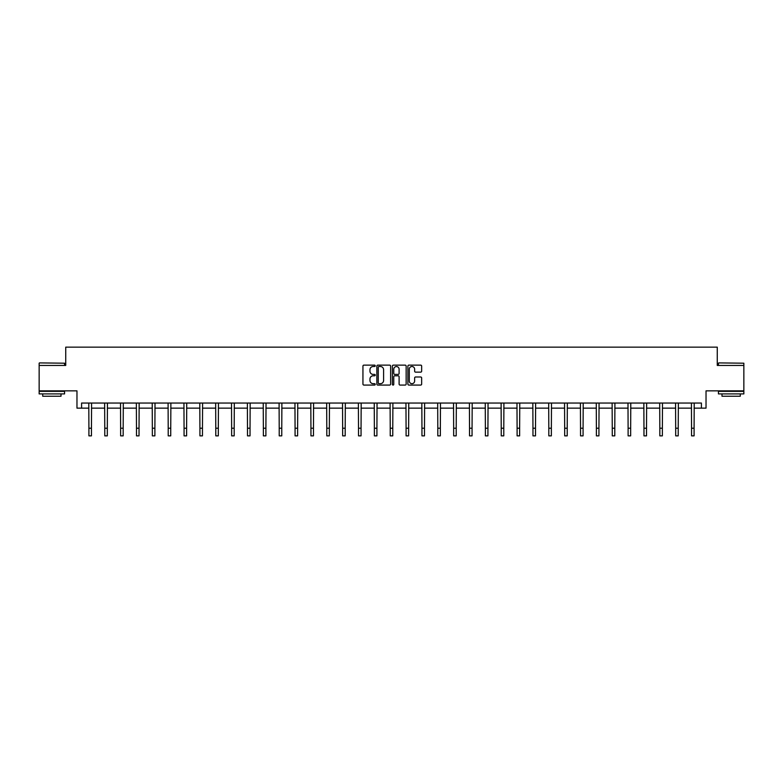 <?xml version="1.0" encoding="UTF-8"?>
<svg xmlns="http://www.w3.org/2000/svg" width="783" height="783" viewBox="0 0 783 783"><rect width="100%" height="100%" fill="white"/><g stroke="black" fill="none" stroke-linecap="round" stroke-linejoin="round"><path stroke-width="1.17" d="M375.233 365.818A0.695 0.695 0 0 0 374.538 365.123L363.938 365.123A0.998 0.998 0 0 0 362.94 366.121L362.94 384.081A0.998 0.998 0 0 0 363.938 385.079L374.538 385.079A0.695 0.695 0 0 0 375.233 384.375A0.695 0.695 0 0 0 374.538 383.68L373.168 383.68A3.191 3.191 0 0 1 369.968 380.489L369.968 378.992A3.191 3.191 0 0 1 373.168 375.791L374.538 375.791A0.695 0.695 0 0 0 375.233 375.096A0.695 0.695 0 0 0 374.538 374.401L373.168 374.401A3.191 3.191 0 0 1 369.968 371.211L369.968 369.713A3.191 3.191 0 0 1 373.168 366.513L374.538 366.513A0.695 0.695 0 0 0 375.233 365.818M81.589 408.139L81.589 403.049L701.411 403.049L701.411 408.139L706.031 408.139L706.031 390.854L743.85 390.854L743.85 365.436L717.267 365.436L717.267 347.143L65.733 347.143L65.733 365.436L39.15 365.436L39.15 390.854L76.969 390.854L76.969 408.139L88.91 408.139M420.667 372.15A0.998 0.998 0 0 0 421.655 371.152L421.655 366.121A0.998 0.998 0 0 0 420.667 365.123L408.892 365.123A0.998 0.998 0 0 0 407.894 366.121L407.894 384.081A0.998 0.998 0 0 0 408.892 385.079L420.667 385.079A0.998 0.998 0 0 0 421.655 384.081L421.655 377.993A0.998 0.998 0 0 0 420.667 376.995L415.626 376.995A0.998 0.998 0 0 0 414.628 377.993L414.628 381.008A2.672 2.672 0 0 1 411.956 383.68A2.672 2.672 0 0 1 409.284 381.008L409.284 369.185A2.672 2.672 0 0 1 411.956 366.513A2.672 2.672 0 0 1 414.628 369.185L414.628 371.152A0.998 0.998 0 0 0 415.626 372.15L420.667 372.15M390.629 366.121A0.998 0.998 0 0 0 389.631 365.123L377.856 365.123A0.998 0.998 0 0 0 376.858 366.121L376.858 384.081A0.998 0.998 0 0 0 377.856 385.079L389.631 385.079A0.998 0.998 0 0 0 390.629 384.081L390.629 366.121M393.369 365.123L405.144 365.123A0.998 0.998 0 0 1 406.142 366.121L406.142 384.081A0.998 0.998 0 0 1 405.144 385.079L400.103 385.079A0.998 0.998 0 0 1 399.105 384.081L399.105 376.789A0.998 0.998 0 0 0 398.107 375.791L394.769 375.791A0.998 0.998 0 0 0 393.771 376.789L393.771 384.375A0.695 0.695 0 0 1 393.076 385.079A0.695 0.695 0 0 1 392.371 384.375L392.371 366.121A0.998 0.998 0 0 1 393.369 365.123M91.454 408.139L104.775 408.139M107.31 408.139L120.631 408.139M123.176 408.139L136.487 408.139M139.031 408.139L152.342 408.139M154.887 408.139L168.208 408.139M170.743 408.139L184.064 408.139M186.608 408.139L199.919 408.139M202.464 408.139L215.785 408.139M218.32 408.139L231.641 408.139M234.186 408.139L247.497 408.139M250.041 408.139L263.362 408.139M265.897 408.139L279.218 408.139M281.763 408.139L295.074 408.139M297.618 408.139L310.939 408.139M313.474 408.139L326.795 408.139M329.34 408.139L342.651 408.139M345.195 408.139L358.516 408.139M361.051 408.139L374.372 408.139M376.917 408.139L390.228 408.139M392.772 408.139L406.083 408.139M408.628 408.139L421.949 408.139M424.484 408.139L437.805 408.139M440.349 408.139L453.66 408.139M456.205 408.139L469.526 408.139M472.061 408.139L485.382 408.139M487.926 408.139L501.237 408.139M503.782 408.139L517.103 408.139M519.638 408.139L532.959 408.139M535.503 408.139L548.814 408.139M551.359 408.139L564.68 408.139M567.215 408.139L580.536 408.139M583.081 408.139L596.392 408.139M598.936 408.139L612.257 408.139M614.792 408.139L628.113 408.139M630.658 408.139L643.969 408.139M646.513 408.139L659.824 408.139M662.369 408.139L675.69 408.139M678.225 408.139L691.546 408.139M694.09 408.139L701.411 408.139M378.952 366.513A0.695 0.695 0 0 0 378.258 367.217L378.258 382.985A0.695 0.695 0 0 0 378.952 383.68L380.401 383.68A3.191 3.191 0 0 0 383.592 380.489L383.592 369.713A3.191 3.191 0 0 0 380.401 366.513L378.952 366.513M399.105 369.233A2.672 2.672 0 0 0 396.443 366.561A2.672 2.672 0 0 0 393.771 369.233L393.771 373.403A0.998 0.998 0 0 0 394.769 374.401L398.107 374.401A0.998 0.998 0 0 0 399.105 373.403L399.105 369.233M88.782 403.049L88.91 428.232L91.454 428.232L91.582 403.049M88.91 428.232L88.91 435.857L91.454 435.857L91.454 428.232M39.453 362.901L64.568 363.204L39.453 362.901M51.854 393.908L39.15 393.908L39.15 391.363L64.568 391.363L64.568 393.908L51.854 393.908M61.005 393.908L61.005 396.247L42.713 396.247L42.713 393.908M718.745 362.901L743.85 363.204L718.745 362.901M731.146 393.908L718.432 393.908L718.432 391.363L743.85 391.363L743.85 393.908L731.146 393.908M740.287 393.908L740.287 396.247L721.995 396.247L721.995 393.908M104.638 403.049L104.775 428.232L107.31 428.232L107.437 403.049M104.775 428.232L104.775 435.857L107.31 435.857L107.31 428.232M120.504 403.049L120.631 428.232L123.176 428.232L123.303 403.049M120.631 428.232L120.631 435.857L123.176 435.857L123.176 428.232M136.359 403.049L136.487 428.232L139.031 428.232L139.159 403.049M136.487 428.232L136.487 435.857L139.031 435.857L139.031 428.232M152.215 403.049L152.342 428.232L154.887 428.232L155.014 403.049M152.342 428.232L152.342 435.857L154.887 435.857L154.887 428.232M168.081 403.049L168.208 428.232L170.743 428.232L170.88 403.049M168.208 428.232L168.208 435.857L170.743 435.857L170.743 428.232M183.936 403.049L184.064 428.232L186.608 428.232L186.736 403.049M184.064 428.232L184.064 435.857L186.608 435.857L186.608 428.232M199.792 403.049L199.919 428.232L202.464 428.232L202.591 403.049M199.919 428.232L199.919 435.857L202.464 435.857L202.464 428.232M215.658 403.049L215.785 428.232L218.32 428.232L218.457 403.049M215.785 428.232L215.785 435.857L218.32 435.857L218.32 428.232M231.514 403.049L231.641 428.232L234.186 428.232L234.313 403.049M231.641 428.232L231.641 435.857L234.186 435.857L234.186 428.232M247.369 403.049L247.497 428.232L250.041 428.232L250.168 403.049M247.497 428.232L247.497 435.857L250.041 435.857L250.041 428.232M263.235 403.049L263.362 428.232L265.897 428.232L266.034 403.049M263.362 428.232L263.362 435.857L265.897 435.857L265.897 428.232M279.091 403.049L279.218 428.232L281.763 428.232L281.89 403.049M279.218 428.232L279.218 435.857L281.763 435.857L281.763 428.232M294.946 403.049L295.074 428.232L297.618 428.232L297.746 403.049M295.074 428.232L295.074 435.857L297.618 435.857L297.618 428.232M310.802 403.049L310.939 428.232L313.474 428.232L313.601 403.049M310.939 428.232L310.939 435.857L313.474 435.857L313.474 428.232M326.668 403.049L326.795 428.232L329.34 428.232L329.467 403.049M326.795 428.232L326.795 435.857L329.34 435.857L329.34 428.232M342.523 403.049L342.651 428.232L345.195 428.232L345.323 403.049M342.651 428.232L342.651 435.857L345.195 435.857L345.195 428.232M358.379 403.049L358.516 428.232L361.051 428.232L361.178 403.049M358.516 428.232L358.516 435.857L361.051 435.857L361.051 428.232M374.245 403.049L374.372 428.232L376.917 428.232L377.044 403.049M374.372 428.232L374.372 435.857L376.917 435.857L376.917 428.232M390.1 403.049L390.228 428.232L392.772 428.232L392.9 403.049M390.228 428.232L390.228 435.857L392.772 435.857L392.772 428.232M405.956 403.049L406.083 428.232L408.628 428.232L408.755 403.049M406.083 428.232L406.083 435.857L408.628 435.857L408.628 428.232M421.822 403.049L421.949 428.232L424.484 428.232L424.621 403.049M421.949 428.232L421.949 435.857L424.484 435.857L424.484 428.232M437.677 403.049L437.805 428.232L440.349 428.232L440.477 403.049M437.805 428.232L437.805 435.857L440.349 435.857L440.349 428.232M453.533 403.049L453.66 428.232L456.205 428.232L456.332 403.049M453.66 428.232L453.66 435.857L456.205 435.857L456.205 428.232M469.399 403.049L469.526 428.232L472.061 428.232L472.198 403.049M469.526 428.232L469.526 435.857L472.061 435.857L472.061 428.232M485.254 403.049L485.382 428.232L487.926 428.232L488.054 403.049M485.382 428.232L485.382 435.857L487.926 435.857L487.926 428.232M501.11 403.049L501.237 428.232L503.782 428.232L503.909 403.049M501.237 428.232L501.237 435.857L503.782 435.857L503.782 428.232M516.966 403.049L517.103 428.232L519.638 428.232L519.765 403.049M517.103 428.232L517.103 435.857L519.638 435.857L519.638 428.232M532.832 403.049L532.959 428.232L535.503 428.232L535.631 403.049M532.959 428.232L532.959 435.857L535.503 435.857L535.503 428.232M548.687 403.049L548.814 428.232L551.359 428.232L551.486 403.049M548.814 428.232L548.814 435.857L551.359 435.857L551.359 428.232M564.543 403.049L564.68 428.232L567.215 428.232L567.342 403.049M564.68 428.232L564.68 435.857L567.215 435.857L567.215 428.232M580.409 403.049L580.536 428.232L583.081 428.232L583.208 403.049M580.536 428.232L580.536 435.857L583.081 435.857L583.081 428.232M596.264 403.049L596.392 428.232L598.936 428.232L599.064 403.049M596.392 428.232L596.392 435.857L598.936 435.857L598.936 428.232M612.12 403.049L612.257 428.232L614.792 428.232L614.919 403.049M612.257 428.232L612.257 435.857L614.792 435.857L614.792 428.232M627.986 403.049L628.113 428.232L630.658 428.232L630.785 403.049M628.113 428.232L628.113 435.857L630.658 435.857L630.658 428.232M643.841 403.049L643.969 428.232L646.513 428.232L646.641 403.049M643.969 428.232L643.969 435.857L646.513 435.857L646.513 428.232M659.697 403.049L659.824 428.232L662.369 428.232L662.496 403.049M659.824 428.232L659.824 435.857L662.369 435.857L662.369 428.232M675.563 403.049L675.69 428.232L678.225 428.232L678.362 403.049M675.69 428.232L675.69 435.857L678.225 435.857L678.225 428.232M691.418 403.049L691.546 428.232L694.09 428.232L694.218 403.049M691.546 428.232L691.546 435.857L694.09 435.857L694.09 428.232M39.15 365.436L39.15 363.204M44.944 391.363L44.944 390.854M58.774 391.363L58.774 390.854M64.568 365.436L64.568 363.204M718.432 365.436L718.432 363.204M724.226 391.363L724.226 390.854M738.056 391.363L738.056 390.854M743.85 365.436L743.85 363.204"/></g></svg>
